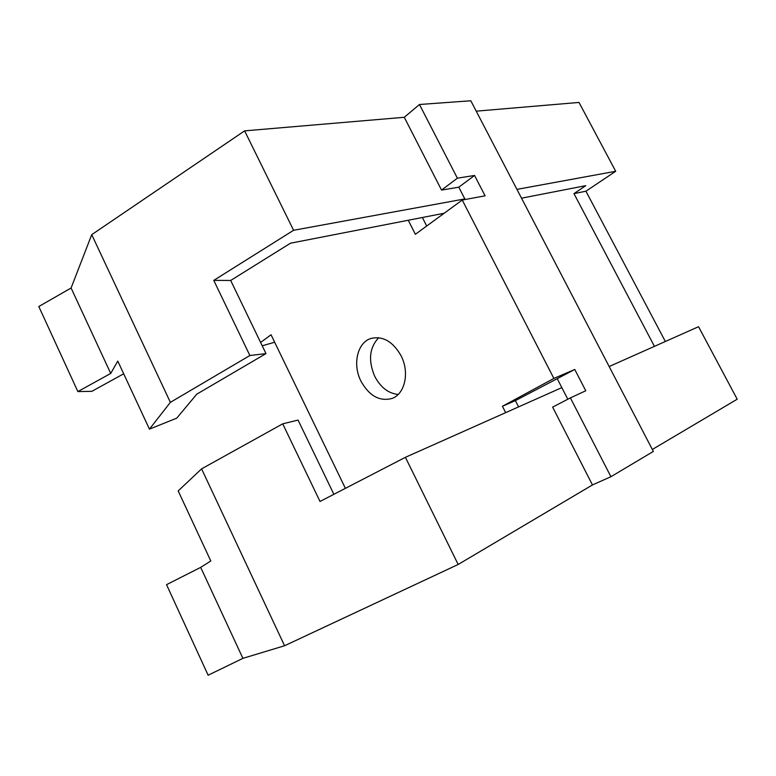 <?xml version="1.0" encoding="UTF-8"?>
<svg xmlns="http://www.w3.org/2000/svg" width="776" height="776" viewBox="0 0 776 776"><rect width="100%" height="100%" fill="white"/><g stroke="black" fill="none" stroke-linecap="round" stroke-linejoin="round"><path stroke-width="1.16" d="M665.352 341.498L585.928 191.206L573.959 193.622L585.783 185.658L521.52 198.181M654.43 346.358L573.959 193.622M441.544 190.091L457.374 178.179L474.563 175.454L458.8 187.181L441.544 190.091L404.277 117.283L244.615 130.863L293.59 230.288L213.769 280.379L249.882 355.515L170.381 402.346L149.448 429.138L117.777 361.092L110.725 373.44L77.872 391.589L91.878 391.327L123.685 373.79M200.683 567.372L242.898 658.349L208.133 675.227L166.539 584.668L200.683 567.372L210.8 560.98L178.189 490.917L201.585 468.859L284.569 645.748L458.17 564.472L592.457 484.942L610.925 476.716L570.389 397.894L552.628 407.119L592.457 484.942M262.21 345.786L274.665 342.245M242.898 658.349L284.569 645.748M518.581 406.896L515.39 400.62L574.764 369.463L553.87 378.436L462.244 200.033L485.087 195.833L474.563 175.454M458.8 187.181L465.134 199.5M110.725 373.44L71.091 288.012L91.723 234.672L244.615 130.863M91.723 234.672L170.381 402.346M515.39 400.62L502.431 406.265L553.87 378.436M609.16 366.534L698.545 326.706L737.2 399.213L652.335 449.469M505.661 412.648L502.431 406.265M464.834 198.918L293.59 230.288M213.769 280.379L230.695 280.466L290.476 243.208L444.163 213.254M457.374 178.179L419.476 104.498L404.277 117.283M476.231 111.162L579.003 102.432L615.698 171.283L585.928 191.206M201.585 468.859L282.716 423.841L320.022 501.471L405.402 457.316L561.834 387.622L567.799 399.242M615.698 171.283L516.942 189.373M333.874 494.312L298.062 420.078L282.716 423.841M77.872 391.589L38.8 306.52L71.091 288.012M398.146 394.46C388.359 393.403 380.57 387.389 374.76 376.418C368.066 360.578 369.376 347.677 378.698 337.705M426.693 226.029L422.367 217.503M360.985 381.22C352.255 364.371 357.377 342.129 371.345 338.346C383.131 335.872 393.044 341.692 401.095 355.806C409.815 372.499 404.897 394.208 391.861 398.505C379.503 401.638 369.211 395.876 360.985 381.22M345.398 488.356L271.047 334.766L260.61 342.449M249.882 355.515L265.984 353.604L196.784 394.16L176.744 418.157L149.448 429.138M405.402 457.316L458.17 564.472M570.389 397.894L585.773 390.764L574.764 369.463M265.984 353.604L230.695 280.466M557.333 378.863L561.834 387.622M462.244 200.033L415.373 234.304L408.263 220.248M419.476 104.498L470.819 100.773L653.353 451.428L610.925 476.716"/></g></svg>

